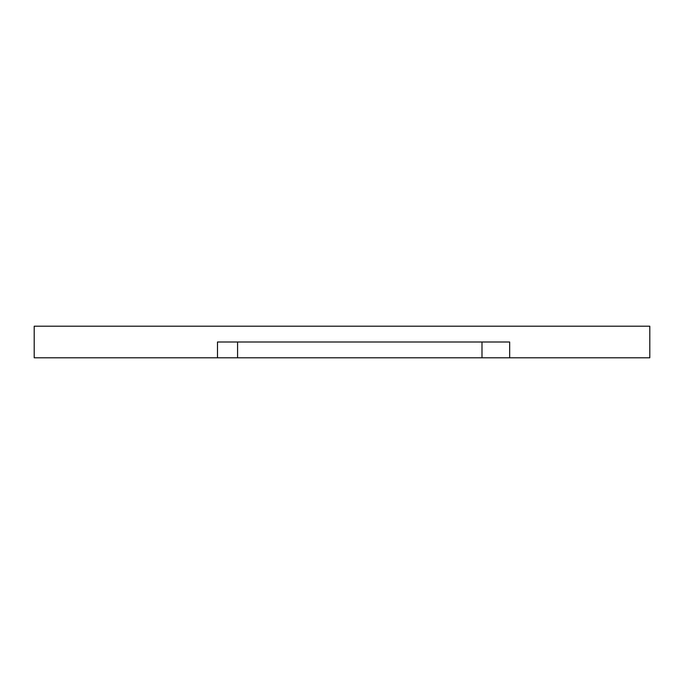 <?xml version="1.0" encoding="UTF-8"?>
<svg xmlns="http://www.w3.org/2000/svg" width="684" height="684" viewBox="0 0 684 684"><rect width="100%" height="100%" fill="white"/><g stroke="black" fill="none" stroke-linecap="round" stroke-linejoin="round"><path stroke-width="1.03" d="M237.579 342L237.579 357.792L217.486 357.792L217.486 342L509.666 342L509.666 357.792L481.989 357.792L481.989 342M217.486 357.792L34.2 357.792L34.2 326.208L649.8 326.208L649.8 357.792L509.666 357.792M481.989 357.792L237.579 357.792"/></g></svg>
